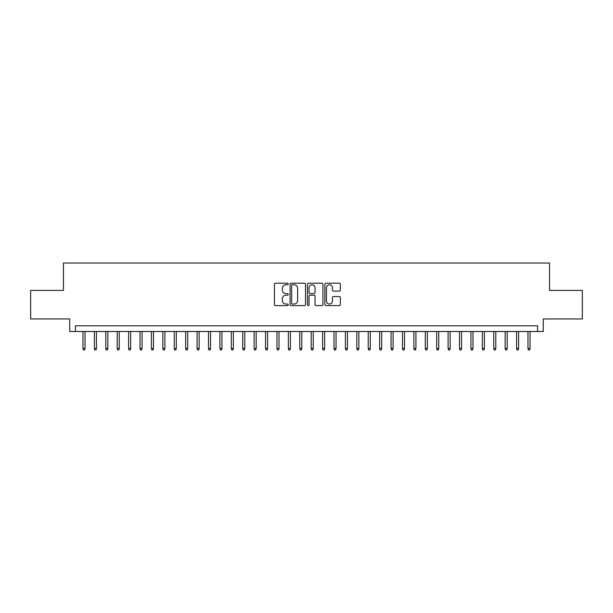 <?xml version="1.0" encoding="UTF-8"?>
<svg xmlns="http://www.w3.org/2000/svg" width="613" height="613" viewBox="0 0 613 613"><rect width="100%" height="100%" fill="white"/><g stroke="black" fill="none" stroke-linecap="round" stroke-linejoin="round"><path stroke-width="0.92" d="M288.24 283.988A0.782 0.782 0 0 0 287.459 283.206L275.559 283.206A1.119 1.119 0 0 0 274.44 284.325L274.44 304.485A1.119 1.119 0 0 0 275.559 305.603L287.459 305.603A0.782 0.782 0 0 0 288.24 304.822A0.782 0.782 0 0 0 287.459 304.04L285.919 304.04A3.586 3.586 0 0 1 282.332 300.454L282.332 298.776A3.586 3.586 0 0 1 285.919 295.19L287.459 295.19A0.782 0.782 0 0 0 288.24 294.409A0.782 0.782 0 0 0 287.459 293.619L285.919 293.619A3.586 3.586 0 0 1 282.332 290.033L282.332 288.355A3.586 3.586 0 0 1 285.919 284.769L287.459 284.769A0.782 0.782 0 0 0 288.24 283.988M339.234 291.098A1.119 1.119 0 0 0 340.353 289.98L340.353 284.325A1.119 1.119 0 0 0 339.234 283.206L326.016 283.206A1.119 1.119 0 0 0 324.898 284.325L324.898 304.485A1.119 1.119 0 0 0 326.016 305.603L339.234 305.603A1.119 1.119 0 0 0 340.353 304.485L340.353 297.65A1.119 1.119 0 0 0 339.234 296.531L333.579 296.531A1.119 1.119 0 0 0 332.453 297.65L332.453 301.044A2.996 2.996 0 0 1 329.457 304.04A2.996 2.996 0 0 1 326.461 301.044L326.461 287.765A2.996 2.996 0 0 1 329.457 284.769A2.996 2.996 0 0 1 332.453 287.765L332.453 289.98A1.119 1.119 0 0 0 333.579 291.098L339.234 291.098M537.563 331.487L543.271 331.487L543.271 318.936L582.35 318.936L582.35 290.409L549.547 290.409L549.547 263.023L63.453 263.023L63.453 290.409L30.65 290.409L30.65 318.936L69.729 318.936L69.729 331.487L537.563 331.487L537.563 325.787L75.437 325.787L75.437 331.487M305.519 284.325A1.119 1.119 0 0 0 304.4 283.206L291.183 283.206A1.119 1.119 0 0 0 290.064 284.325L290.064 304.485A1.119 1.119 0 0 0 291.183 305.603L304.4 305.603A1.119 1.119 0 0 0 305.519 304.485L305.519 284.325M308.6 283.206L321.817 283.206A1.119 1.119 0 0 1 322.936 284.325L322.936 304.485A1.119 1.119 0 0 1 321.817 305.603L316.162 305.603A1.119 1.119 0 0 1 315.044 304.485L315.044 296.309A1.119 1.119 0 0 0 313.917 295.19L310.17 295.19A1.119 1.119 0 0 0 309.052 296.309L309.052 304.822A0.782 0.782 0 0 1 308.262 305.603A0.782 0.782 0 0 1 307.481 304.822L307.481 284.325A1.119 1.119 0 0 1 308.6 283.206M292.416 284.769A0.782 0.782 0 0 0 291.635 285.558L291.635 303.251A0.782 0.782 0 0 0 292.416 304.04L294.041 304.04A3.586 3.586 0 0 0 297.627 300.454L297.627 288.355A3.586 3.586 0 0 0 294.041 284.769L292.416 284.769M315.044 287.826A2.996 2.996 0 0 0 312.048 284.83A2.996 2.996 0 0 0 309.052 287.826L309.052 292.501A1.119 1.119 0 0 0 310.17 293.619L313.917 293.619A1.119 1.119 0 0 0 315.044 292.501L315.044 287.826M85.023 348.49L84.563 349.977L83.422 349.977L82.97 348.49L85.023 348.49L85.023 331.487M82.97 348.49L82.97 331.487M96.433 348.49L95.973 349.977L94.831 349.977L94.379 348.49L96.433 348.49L96.433 331.487M94.379 348.49L94.379 331.487M107.842 348.49L107.382 349.977L106.248 349.977L105.788 348.49L107.842 348.49L107.842 331.487M105.788 348.49L105.788 331.487M119.251 348.49L118.799 349.977L117.658 349.977L117.198 348.49L119.251 348.49L119.251 331.487M117.198 348.49L117.198 331.487M130.661 348.49L130.209 349.977L129.067 349.977L128.607 348.49L130.661 348.49L130.661 331.487M128.607 348.49L128.607 331.487M142.07 348.49L141.618 349.977L140.477 349.977L140.017 348.49L142.07 348.49L142.07 331.487M140.017 348.49L140.017 331.487M153.488 348.49L153.028 349.977L151.886 349.977L151.434 348.49L153.488 348.49L153.488 331.487M151.434 348.49L151.434 331.487M164.897 348.49L164.437 349.977L163.296 349.977L162.843 348.49L164.897 348.49L164.897 331.487M162.843 348.49L162.843 331.487M176.306 348.49L175.847 349.977L174.705 349.977L174.253 348.49L176.306 348.49L176.306 331.487M174.253 348.49L174.253 331.487M187.716 348.49L187.256 349.977L186.122 349.977L185.662 348.49L187.716 348.49L187.716 331.487M185.662 348.49L185.662 331.487M199.125 348.49L198.673 349.977L197.532 349.977L197.072 348.49L199.125 348.49L199.125 331.487M197.072 348.49L197.072 331.487M210.535 348.49L210.083 349.977L208.941 349.977L208.481 348.49L210.535 348.49L210.535 331.487M208.481 348.49L208.481 331.487M221.944 348.49L221.492 349.977L220.351 349.977L219.891 348.49L221.944 348.49L221.944 331.487M219.891 348.49L219.891 331.487M233.361 348.49L232.902 349.977L231.76 349.977L231.308 348.49L233.361 348.49L233.361 331.487M231.308 348.49L231.308 331.487M244.771 348.49L244.311 349.977L243.169 349.977L242.717 348.49L244.771 348.49L244.771 331.487M242.717 348.49L242.717 331.487M256.18 348.49L255.721 349.977L254.579 349.977L254.127 348.49L256.18 348.49L256.18 331.487M254.127 348.49L254.127 331.487M267.59 348.49L267.13 349.977L265.996 349.977L265.536 348.49L267.59 348.49L267.59 331.487M265.536 348.49L265.536 331.487M278.999 348.49L278.547 349.977L277.405 349.977L276.946 348.49L278.999 348.49L278.999 331.487M276.946 348.49L276.946 331.487M290.409 348.49L289.957 349.977L288.815 349.977L288.355 348.49L290.409 348.49L290.409 331.487M288.355 348.49L288.355 331.487M301.818 348.49L301.366 349.977L300.224 349.977L299.765 348.49L301.818 348.49L301.818 331.487M299.765 348.49L299.765 331.487M313.235 348.49L312.776 349.977L311.634 349.977L311.182 348.49L313.235 348.49L313.235 331.487M311.182 348.49L311.182 331.487M324.645 348.49L324.185 349.977L323.043 349.977L322.591 348.49L324.645 348.49L324.645 331.487M322.591 348.49L322.591 331.487M336.054 348.49L335.595 349.977L334.453 349.977L334.001 348.49L336.054 348.49L336.054 331.487M334.001 348.49L334.001 331.487M347.464 348.49L347.004 349.977L345.87 349.977L345.41 348.49L347.464 348.49L347.464 331.487M345.41 348.49L345.41 331.487M358.873 348.49L358.421 349.977L357.279 349.977L356.82 348.49L358.873 348.49L358.873 331.487M356.82 348.49L356.82 331.487M370.283 348.49L369.831 349.977L368.689 349.977L368.229 348.49L370.283 348.49L370.283 331.487M368.229 348.49L368.229 331.487M381.692 348.49L381.24 349.977L380.098 349.977L379.639 348.49L381.692 348.49L381.692 331.487M379.639 348.49L379.639 331.487M393.109 348.49L392.649 349.977L391.508 349.977L391.056 348.49L393.109 348.49L393.109 331.487M391.056 348.49L391.056 331.487M404.519 348.49L404.059 349.977L402.917 349.977L402.465 348.49L404.519 348.49L404.519 331.487M402.465 348.49L402.465 331.487M415.928 348.49L415.468 349.977L414.327 349.977L413.875 348.49L415.928 348.49L415.928 331.487M413.875 348.49L413.875 331.487M427.338 348.49L426.878 349.977L425.744 349.977L425.284 348.49L427.338 348.49L427.338 331.487M425.284 348.49L425.284 331.487M438.747 348.49L438.295 349.977L437.153 349.977L436.694 348.49L438.747 348.49L438.747 331.487M436.694 348.49L436.694 331.487M450.157 348.49L449.704 349.977L448.563 349.977L448.103 348.49L450.157 348.49L450.157 331.487M448.103 348.49L448.103 331.487M461.566 348.49L461.114 349.977L459.972 349.977L459.512 348.49L461.566 348.49L461.566 331.487M459.512 348.49L459.512 331.487M472.983 348.49L472.523 349.977L471.382 349.977L470.93 348.49L472.983 348.49L472.983 331.487M470.93 348.49L470.93 331.487M484.393 348.49L483.933 349.977L482.791 349.977L482.339 348.49L484.393 348.49L484.393 331.487M482.339 348.49L482.339 331.487M495.802 348.49L495.342 349.977L494.201 349.977L493.749 348.49L495.802 348.49L495.802 331.487M493.749 348.49L493.749 331.487M507.212 348.49L506.752 349.977L505.618 349.977L505.158 348.49L507.212 348.49L507.212 331.487M505.158 348.49L505.158 331.487M518.621 348.49L518.169 349.977L517.027 349.977L516.567 348.49L518.621 348.49L518.621 331.487M516.567 348.49L516.567 331.487M530.03 348.49L529.578 349.977L528.437 349.977L527.977 348.49L530.03 348.49L530.03 331.487M527.977 348.49L527.977 331.487"/></g></svg>
